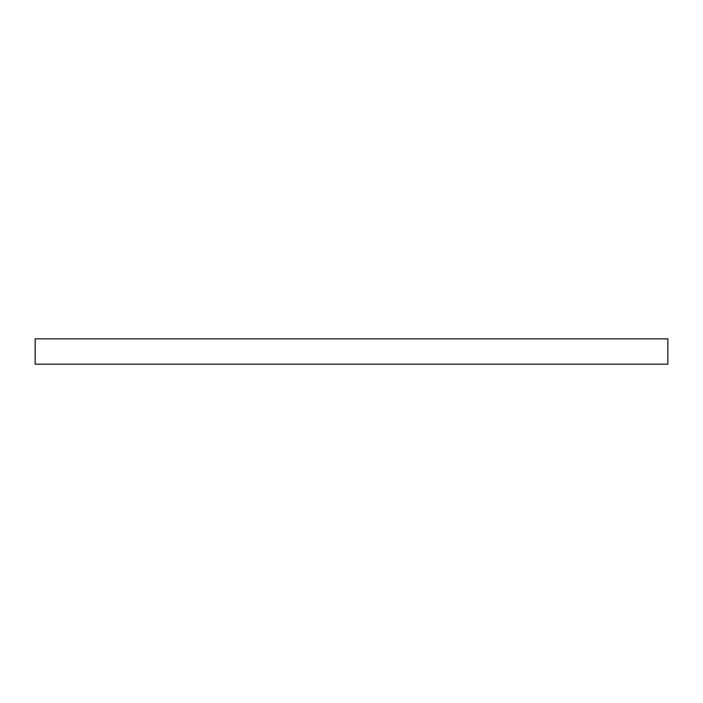 <?xml version="1.0" encoding="UTF-8"?>
<svg xmlns="http://www.w3.org/2000/svg" width="703" height="703" viewBox="0 0 703 703"><rect width="100%" height="100%" fill="white"/><g stroke="black" fill="none" stroke-linecap="round" stroke-linejoin="round"><path stroke-width="1.05" d="M35.15 338.846L35.15 364.154L667.85 364.154L667.85 338.846L35.15 338.846"/></g></svg>
